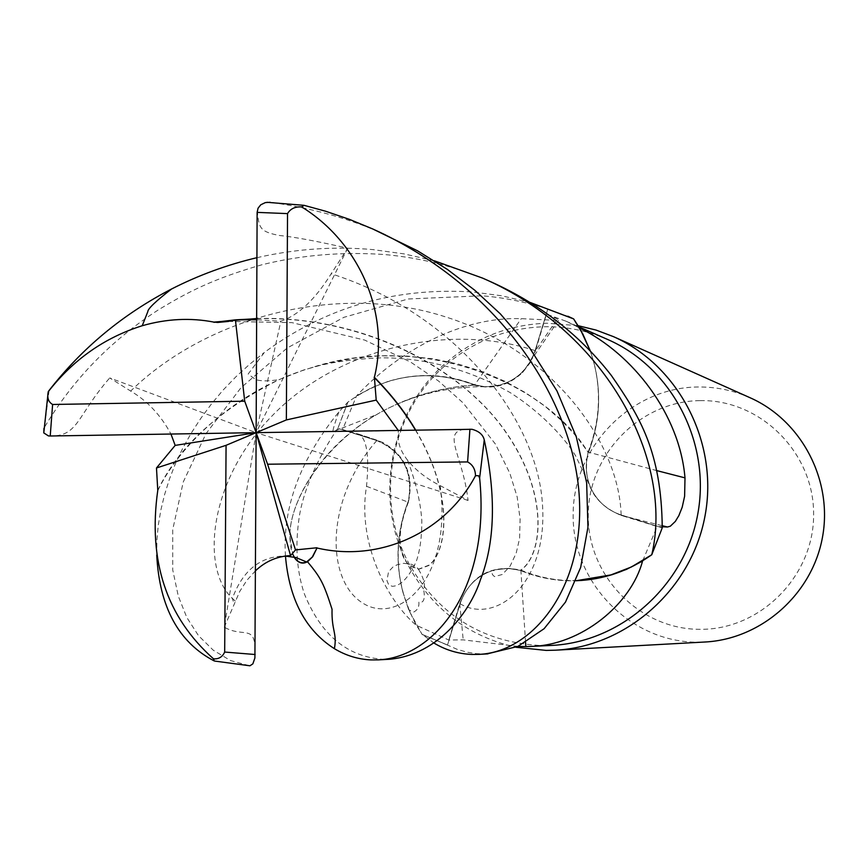 <?xml version="1.0" encoding="UTF-8"?>
<svg xmlns="http://www.w3.org/2000/svg" width="868" height="868" viewBox="0 0 868 868"><rect width="100%" height="100%" fill="white"/><g stroke="black" fill="none" stroke-linecap="round" stroke-linejoin="round"><path stroke-width="0.65" stroke-dasharray="4.34 3.25" d="M547.795 309.084L535.111 350.607L547.784 309.084L573.726 319.044L547.795 309.084L535.144 350.618C528.677 369.182 516.232 380.878 497.765 385.685L484.821 386.727L474.829 384.882C429.736 368.412 387.443 374.13 347.949 402.058L337.858 428.358L376.766 440.575C403.132 451.837 413.624 472.235 408.242 501.769L408.069 501.812C394.126 538.876 394.734 575.658 409.902 612.179L422.043 634.334L447.519 645.022L460.105 603.748C466.04 586.236 477.65 574.92 494.944 569.809L508.919 568.323L520.409 570.439C538.127 577.838 556.648 581.278 575.983 580.768C556.659 581.256 538.138 577.817 520.431 570.428L520.409 570.439C538.138 577.817 556.659 581.256 575.983 580.746M607.502 339.41C587.039 330.534 565.719 326.325 543.542 326.769C507.834 328.028 476.065 340.093 448.224 362.976C389.819 410.466 373.023 501.216 410.564 566.457C440.64 616.757 484.789 643.155 543.021 645.629L550.865 645.466M517.903 646.4L463.208 639.868L448.821 640.031L416.195 625.21C389.265 602.815 356.77 544.887 366.524 486.308C369.442 455.787 366.817 438.416 358.647 434.174L342.556 429.606L356.574 395.873C392.586 356.998 454.995 316.494 521.267 318.664L558.45 320.466L557.343 318.99L546.482 314.108L535.502 350.759L557.343 318.99M578.077 325.674L546.731 323.211C510.091 324.513 477.487 336.903 448.93 360.383C389.016 409.11 371.786 502.192 410.293 569.137C434.347 610.616 469.555 636.656 515.95 647.268M750.126 397.761C733.286 390.318 715.72 386.727 697.405 386.987C630.298 387.812 572.75 447.758 573.14 515.169C572.555 582.58 630.19 642.287 697.622 642.201L704.914 642.016M699.749 400.636C639.586 401.287 587.896 455.027 588.254 515.516C587.745 576.005 639.532 629.474 699.944 629.322C760.357 630.081 814.26 575.907 813.62 514.008C813.88 452.109 759.891 399.074 699.749 400.636M366.524 486.308L408.372 502.236C414.166 475.241 405.53 455.266 382.462 442.3L342.556 429.606M408.372 502.236C397.023 531.563 395.179 561.477 402.839 591.976L408.47 609.043L416.195 625.21M402.839 591.976L409.902 612.19L416.521 625.405L422.043 634.334L409.902 612.179C394.734 575.679 394.126 538.887 408.069 501.812L408.079 501.78C396.741 531.292 394.983 561.357 402.839 591.976M285.453 555.943C282.371 507.487 300.165 459.508 338.835 412.007L347.808 402.166L358.527 394.864L374.097 386.694L388.18 381.399L371.927 387.573L356.574 395.873M415.436 430.061C455.266 496.594 446.423 552.493 428.901 565.166L418.56 569.148L409.034 564.981C397.425 552.97 397.164 531.9 408.242 501.769L408.253 501.737C413.624 472.235 403.132 451.837 376.766 440.575L337.858 428.358L376.788 440.553C403.153 451.783 413.645 472.181 408.253 501.737L408.079 501.78M525.574 642.45L520.865 570.135C491.624 564.124 471.248 575.278 459.736 603.596L448.821 640.031M520.865 570.135C549.563 581.961 579.097 583.741 609.466 575.473M434.336 643.264L422.043 634.334L447.519 645.022L460.083 603.737C466.029 586.215 477.65 574.898 494.955 569.799L507.682 568.301L520.431 570.428L508.919 568.323L494.944 569.809C477.66 574.92 466.04 586.236 460.105 603.748L447.497 645.108L457.078 649.297L467.049 652.193L476.565 653.68L486.981 653.93M657.011 470.673L588.113 452.065C582.081 482.402 593.028 503.494 620.978 515.332L657.185 526.475L662.306 526.757M588.113 452.065C599.734 422.184 601.546 391.902 593.538 361.196L590.283 350.813M651.618 554.836L662.165 527.809L621.13 514.963C608.11 510.644 598.356 502.377 591.867 490.149C585.965 478.159 584.75 465.639 588.233 452.564L588.417 452.521C600.038 422.456 601.741 392.01 593.538 361.196L590.186 350.715M642.732 560.75L657.185 526.475M474.926 385.056L484.821 386.727L497.765 385.685C516.232 380.878 528.677 369.182 535.111 350.607C526.171 374.423 509.418 386.455 484.886 386.727L474.883 384.882C446.336 373.717 417.443 372.556 388.18 381.399C417.324 372.763 446.076 374.021 474.449 385.186L521.267 318.664M474.449 385.186C492.449 389.873 508.474 385.652 522.547 372.535L530.359 362.477L535.502 350.759M579.39 327.854L565.914 321.171L546.482 314.108M157.976 490.279C179.405 445.382 236.085 390.481 309.03 368.477C418.517 331.12 545.104 380.694 588.211 452.521L588.211 452.521C584.728 465.574 585.943 478.094 591.857 490.105C598.345 502.333 608.099 510.612 621.119 514.93L662.165 527.809L621.119 514.93C608.099 510.612 598.345 502.333 591.857 490.105C585.943 478.094 584.728 465.574 588.211 452.521L588.233 452.564M588.385 452.478L588.417 452.521C601.372 418.517 601.969 384.589 590.164 350.694C601.969 384.578 601.372 418.506 588.385 452.478L576.233 436.235L561.77 420.774L544.876 406.148L525.889 392.911L505.035 381.345L482.261 371.613L458.282 364.072L433.186 358.842L407.168 356.086L380.998 355.815L354.676 358.126L328.69 362.954L303.55 370.039L279.312 379.533C268.711 381.323 260.812 381.312 255.637 379.533L248.129 374.075L264.349 352.462C325.554 307.196 395.092 287.037 472.973 291.995L501.878 295.814L530.261 302.498M347.808 402.166L337.858 428.358L347.949 402.058C387.41 374.141 429.703 368.412 474.829 384.882L474.883 384.882M422.141 634.486L447.497 645.108M337.782 428.336C313.5 464.098 302.943 495.183 299.558 515.028C294.87 544.496 296.509 570.862 304.462 594.124C321.106 634.996 347.211 656.718 382.788 659.279L389.971 659.235M492.568 282.567C457.772 267.203 421.75 257.861 384.481 254.53C342.166 251.601 301.304 255.018 261.897 264.773C211.608 279.214 186.761 292.766 159.05 309.431C111.147 340.158 72.977 379.403 44.539 427.154L43.942 428.369M256.917 257.688C295.543 248.856 334.18 246.165 372.839 249.604L403.967 253.868L434.325 260.801M547.784 309.084L547.816 309.008C524.793 301.782 502.843 297.377 481.957 295.793L408.144 298.983L343.847 317.341L287.243 347.949L240.946 387.779L205.922 433.772L183.246 482.022L172.721 529.621L172.732 569.907L178.298 596.164L186.826 617.506L198.479 635.636L213.278 650.219L230.497 660.548L249.583 665.767M156.739 555.129L156.869 540.449L158.247 525.4L160.84 510.102L164.584 494.63L169.434 479.103L175.434 463.642L182.725 448.279L191.199 433.175L200.779 418.409L211.401 404.021L223.033 390.155L235.836 376.853L249.648 364.267L264.349 352.462M385.457 234.653C349.945 218.703 311.59 207.929 270.425 202.331L270.154 202.298M415.674 430.061C455.526 496.735 446.586 552.862 428.749 565.535L418.528 569.354L409.132 565.285C397.327 553.567 396.969 532.409 408.069 501.812L408.242 501.769M471.964 429.291C437.385 427.588 462.818 452.76 468.08 500.467L440.217 485.635C426.524 478.702 415.642 470.217 407.58 460.192C399.92 450.514 396.871 440.694 398.423 430.712L398.195 430.344M157.77 490.355C178.461 446.673 218.975 409.739 279.312 379.533M255.073 656.534C256.223 621.987 244.906 638.826 224.28 627.206L256.136 432.655L109.726 377.927L130.667 391.067C147.365 400.864 160.797 415.186 170.953 434.043M48.456 435.92C78.771 437.233 75.874 416.803 109.715 377.927M651.618 554.847L662.251 527.831M224.28 627.206L239.774 591.368L246.859 580.334L255.517 570.753M294.024 557.05L290.964 548.75L289.847 537.455C288.838 504.33 319.012 447.606 376.56 414.622C406.159 397.403 438.915 387.486 474.829 384.882L474.872 385.066C449.298 386.716 424.864 392.466 401.569 402.329C330.816 430.647 288.133 499.143 289.977 537.183L292.733 554.088M257.308 210.403C258.838 228.306 259.879 231.593 279.073 235.434C293.948 236.888 316.82 241.141 347.699 248.194L331.196 273.756C315.095 299.569 298.321 315.377 280.863 321.193L256.635 319.782M256.646 318.719C364.473 315.507 463.989 369.659 506.847 433.761C550.713 497.863 541.296 557.05 520.388 570.254M256.646 318.513C364.473 315.507 462.112 368.347 506.131 432.405C550.605 496.366 541.957 556.779 520.431 570.428M347.688 248.194L256.136 432.655L280.863 321.193M569.202 316.842L547.816 309.008M468.08 500.467L256.136 432.655L398.423 430.712M376.929 440.195L357.356 433.685M459.736 603.596L463.208 639.868M620.978 515.332L662.36 525.737M376.766 440.575L376.788 440.553C324.382 500.51 326.249 579.596 361.913 602.544C397.012 626.36 452.553 581.191 440.217 485.635M621.119 514.93L621.13 514.963C619.123 443.081 553.014 350.9 446.239 317.102C339.605 282.393 208.645 315.247 130.667 391.067M535.111 350.607L535.144 350.618C444.948 321.334 334.95 350.607 272.151 415.815C208.504 480.525 200.519 568.551 232.396 598.486L234.089 604.085M460.105 603.748L460.083 603.737C495.487 625.025 548.88 584.381 542.316 502.268C536.5 420.492 458.673 314.52 331.196 273.756M49.075 390.491L44.539 427.154M214.212 660.939L214.841 661.08M305.883 205.662L270.425 202.331M235.293 601.036L232.396 598.497C246.154 560.522 271.163 556.236 284.888 556.019M410.564 566.457L410.293 569.137M448.224 362.976L448.93 360.383M382.462 442.3L358.647 434.174M558.46 320.466L522.547 372.535M418.528 569.354C423.92 578.62 425.624 585.271 423.649 589.318C425.125 598.15 423.985 602.468 420.231 602.284L418.864 602.056C419.309 606.721 417.573 610.063 413.678 612.059L409.739 610.28L409.902 612.19M309.03 368.477C328.093 362.531 352.419 358.972 381.996 357.811C426.351 357.941 469.013 369.497 509.983 392.477C546.395 415.696 568.421 443.45 575.788 456.145L591.867 490.149M484.886 386.727L484.821 386.716C455.505 386.466 427.761 391.663 401.569 402.329M228.534 321.431L291.984 322.636L364.668 340.082L410.607 362.054L438.579 381.063L463.024 402.828L495.465 444.134L509.841 473.288L517.165 496.887L520.095 519.086L519.585 538.518L516.2 553.057L510.167 566.034L502.344 574.464L494.586 576.602C491.212 574.236 491.331 571.979 494.944 569.809L494.955 569.799M565.914 321.171L578.772 326.813M407.58 460.181C415.902 482.391 420.644 502.507 421.805 520.54C421.881 537.053 420.014 550.757 416.195 561.661C408.492 577.828 400.539 586.052 392.325 586.323L388.734 584.869L386.933 580.627L388.56 571.697L392.889 567.064L397.023 564.818L403.653 563.321L411.02 564.157L415.501 566.272L418.56 569.148M338.846 412.007C335.081 422.26 333.084 428.835 332.845 431.743L376.56 414.622"/><path stroke-width="1.3" d="M525.574 642.45L525.845 646.551L517.903 646.4M515.95 647.268L546.222 650.414L555.466 650.186C626.891 646.595 691.709 588.981 705.055 515.733C718.802 442.561 678.895 365.569 613.492 336.654L596.099 330.09L578.077 325.674M434.325 260.801L482.684 278.14C608.305 332.672 673.752 462.004 651.77 554.739L651.618 554.847C628.725 571.09 603.51 579.715 575.983 580.746L611.929 574.746L626.436 569.397L642.537 561.097C631.253 604.215 581.115 645.51 530.598 646.432L525.845 646.551M609.466 575.473L631.286 567.032L651.618 554.836C628.714 571.09 603.499 579.726 575.983 580.746M657.011 470.673L684.993 477.867L684.613 496.268L682.205 507.205L678.885 515.57L675.337 521.418L670.346 526.192L667.503 527.006L662.306 526.757M590.283 350.813L579.726 328.039C633.195 354.079 679.742 414.687 684.993 477.867M579.726 328.039L590.186 350.715M530.261 302.498L573.618 318.892L582.949 334.267L590.164 350.694L582.949 334.267L573.726 319.044L579.401 327.854M555.466 650.186L704.914 642.016C761.279 639.163 812.068 594.363 822.441 537.455C833.117 480.601 801.728 420.6 750.126 397.761L613.492 336.654M530.598 646.432L550.865 645.466C620.87 642.461 684.646 586.15 697.72 514.377C711.196 442.669 671.789 367.272 607.502 339.41L578.772 326.813M398.195 430.344L376.213 400.094L286.353 419.928L287.536 213.615C290.4 208.732 295.12 206.508 301.684 206.931L304.093 205.336L325.576 211.217L349.5 219.398L372.6 228.902C496.789 285.029 569.712 394.593 578.75 489.574C587.441 584.728 533.907 652.096 478.93 654.374L471.975 654.439C458.499 653.919 445.957 650.197 434.336 643.264M292.733 554.088C296.248 561.672 300.87 564.308 306.578 561.987L312.252 557.082L317.004 548.001C380.195 562.735 445.74 532.138 475.512 475.697L478.485 475.707L479.635 478.018C490.897 590.088 433.284 657.553 378.307 659.875L371.037 659.919C358.093 659.311 345.909 655.579 334.495 648.732C305.503 630.287 289.163 599.365 285.453 555.943M256.635 319.782L235.402 319.847L217.803 322.451L213.919 322.104C190.461 317.558 166.558 318.773 142.222 325.739C104.594 337.576 73.248 359.602 48.174 391.815L49.075 390.491C82.156 347.959 122.985 314.129 171.538 289.011C198.555 275.221 227.015 264.783 256.917 257.688M170.953 434.043L175.173 445.392L156.479 467.982L157.77 490.355C147.842 560.837 166.428 616.996 213.517 658.834L214.212 660.939C178.624 642.407 159.462 607.133 156.739 555.129M270.154 202.298L265.315 202.602L260.78 204.783L258.067 208.179L257.123 212.378L256.136 432.655L290.552 555.607L295.521 549.921L316.918 547.762M249.93 665.789L214.819 661.08L249.93 665.789L252.859 663.857L254.91 657.966L256.136 432.655L244.711 401.19L52.612 404.477C48.575 402.155 47.078 398.141 48.131 392.444L48.174 391.815M376.213 400.094L374.39 377.287C390.318 312.469 358.647 242.107 301.684 206.92M374.39 377.287C391.316 394.506 405.085 412.105 415.674 430.061M374.13 377.363C391.11 394.582 404.879 412.148 415.436 430.061M378.307 659.875L389.971 659.235C439.197 654.396 470.586 610.519 480.416 579.824C495.01 542.533 496.29 495.878 484.257 439.848C482.999 434.64 478.897 431.125 471.964 429.291L256.136 432.655L267.594 464.217L295.521 549.921M43.942 428.369L43.791 432.915L48.456 435.92L50.225 435.996L256.136 432.655L226.071 445.317L224.682 652.052C222.414 656.989 218.693 659.246 213.517 658.823M651.77 554.739L662.251 527.831C661.438 451.718 639.976 416.846 611.43 375.573C580.464 335.634 540.851 304.625 492.568 282.567L482.684 278.14M255.517 570.753C265.586 561.27 277.272 556.225 290.552 555.607M317.015 548.001L312.708 556.735L307.489 561.759C302.281 564.504 297.8 562.931 294.024 557.05M486.981 653.93L517.86 646.421L544.084 628.725L565.502 602.077L580.649 567.488L587.951 527.288L586.659 482.879L576.341 436.984L556.963 390.925L529.502 347.677L500.348 313.88L474.774 290.238L447.4 269.427L417.595 250.83L372.6 228.902M213.962 322.332L235.315 319.869M244.711 401.19L235.402 319.847L256.646 318.719M213.919 322.104L256.646 318.513M573.618 318.892L567.856 316.234M156.479 467.982L226.071 445.317M267.594 464.217L467.592 461.928C472.691 464.651 475.328 469.252 475.512 475.707M286.353 419.928L256.136 432.655L175.173 445.392M662.36 525.737L667.503 527.006M287.536 213.615L257.123 212.378M224.682 652.052L255.149 654.515M479.635 478.018L484.257 439.848M52.612 404.477L50.225 435.996M467.592 461.928L469.935 429.183M304.093 205.336L266.964 202.298M306.578 561.987L295.966 557.527L284.888 556.019M334.495 648.732L334.419 648.591C337.251 632.891 331.457 630.949 332.053 609.249C323.851 583.958 321.203 578.045 307.489 561.759M217.803 322.44L228.534 321.431M171.538 289.011C155.73 301.207 147.81 308.78 147.788 311.742L142.222 325.739M487.924 653.875L478.93 654.374M43.791 432.915L48.131 392.444"/></g></svg>
